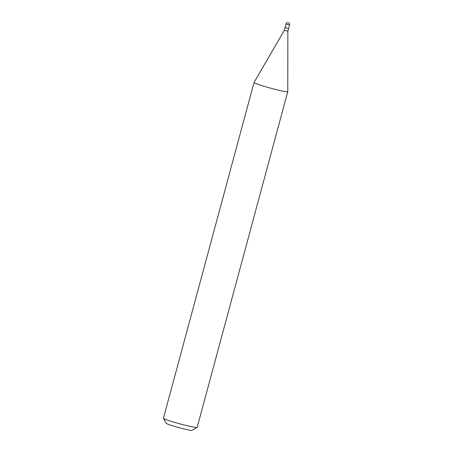 <?xml version="1.0" encoding="UTF-8"?>
<svg xmlns="http://www.w3.org/2000/svg" width="453" height="453" viewBox="0 0 453 453"><rect width="100%" height="100%" fill="white"/><g stroke="black" fill="none" stroke-linecap="round" stroke-linejoin="round"><path stroke-width="0.68" d="M288.578 28.528L285.073 27.576L286.053 23.941L289.563 24.887L288.578 28.528M288.476 28.539L285.158 27.639M288.544 28.664L287.853 31.223L284.342 30.272L254.037 82.491A17.48 1.127 -164.9 0 0 254.025 82.508L163.437 418.249A17.48 1.127 -164.9 0 0 163.454 418.329A17.48 1.127 -164.9 0 0 185.504 425.305A17.48 1.127 -164.9 0 0 197.134 427.417A17.48 1.127 -164.9 0 0 197.191 427.355L287.78 91.614A17.48 1.127 -164.9 0 1 276.092 89.569A17.48 1.127 -164.9 0 1 254.025 82.508M197.134 427.417L192.01 430.35A13.284 0.855 -164.9 0 1 183.165 428.748A13.284 0.855 -164.9 0 1 166.41 423.442L163.454 418.329M287.853 31.217L287.78 91.597A17.48 1.127 -164.9 0 1 287.78 91.614M289.563 24.887A1.818 1.818 0 0 0 288.244 22.65A1.818 1.818 0 0 0 286.053 23.941M285.033 27.712L284.342 30.272"/></g></svg>
